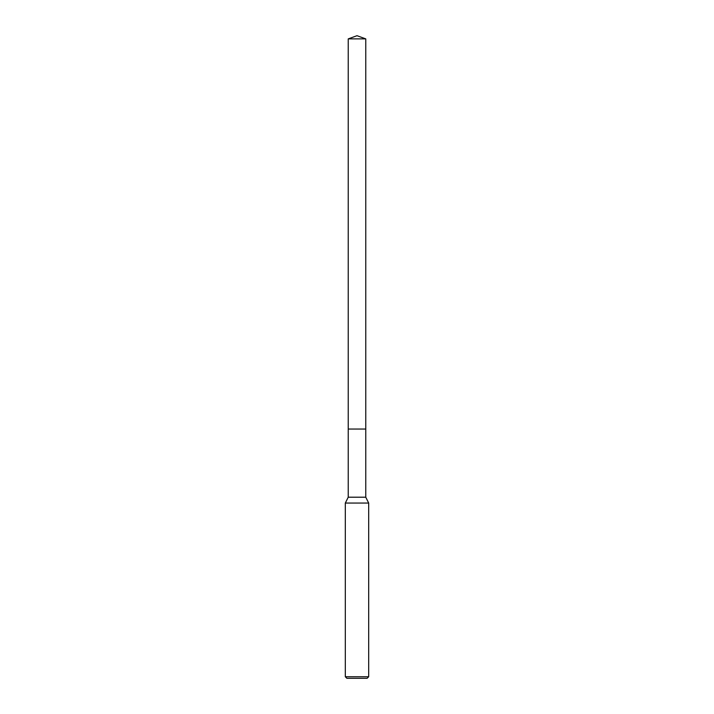 <?xml version="1.0" encoding="UTF-8"?>
<svg xmlns="http://www.w3.org/2000/svg" width="714" height="714" viewBox="0 0 714 714"><rect width="100%" height="100%" fill="white"/><g stroke="black" fill="none" stroke-linecap="round" stroke-linejoin="round"><path stroke-width="0.54" stroke-dasharray="3.57 2.68" d="M365.764 429.052L348.236 429.052L365.764 429.052M365.764 497.203L348.236 497.203M368.683 503.049L345.317 503.049M368.683 676.738L345.317 676.738M367.13 678.3L346.87 678.3M365.764 38.886L348.236 38.886"/><path stroke-width="1.07" d="M348.236 38.886L365.764 38.886L357 35.7L348.236 38.886L348.236 429.052L365.764 429.052L365.764 497.203L368.683 503.049L368.683 676.738L345.317 676.738L346.87 678.3L367.13 678.3L368.683 676.738M365.764 38.886L365.764 429.052L348.236 429.052L348.236 497.203L365.764 497.203M348.236 497.203L345.317 503.049L368.683 503.049M345.317 503.049L345.317 676.738"/></g></svg>
